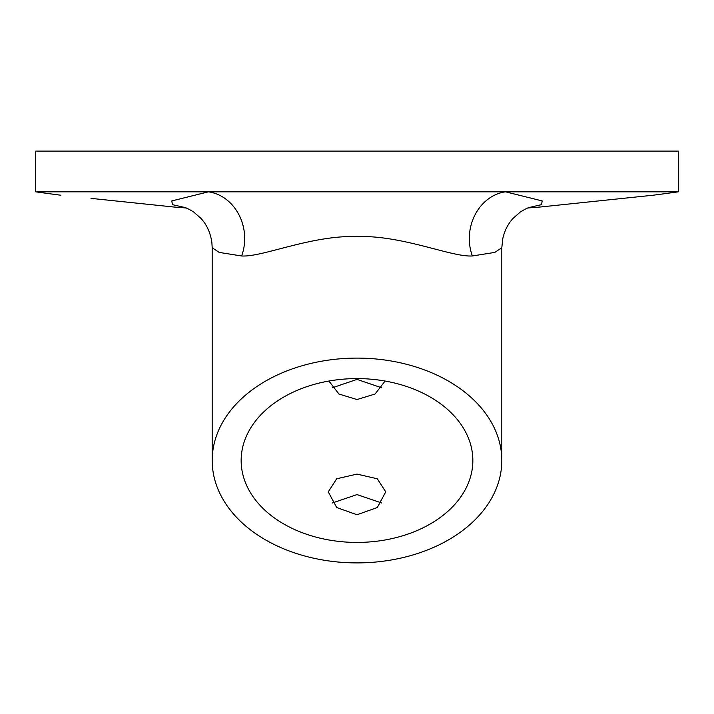 <?xml version="1.0" encoding="UTF-8"?>
<svg xmlns="http://www.w3.org/2000/svg" width="714" height="714" viewBox="0 0 714 714"><rect width="100%" height="100%" fill="white"/><g stroke="black" fill="none" stroke-linecap="round" stroke-linejoin="round"><path stroke-width="1.07" d="M332.34 387.782L357 379.393L381.66 387.782M328.904 381.035L338.918 394.021L357 399.545L375.091 394.012L385.096 381.035M332.34 502.977L357 494.588L381.66 502.977M357 474.105L336.669 478.791L328.262 491.866L336.687 507.529L357 514.749L377.313 507.529L385.738 491.866L377.331 478.791L357 474.105M186.14 207.97A2307.934 2307.934 0 0 1 173.725 207.006L90.973 198.367M540.275 207.006L653.408 195.19L540.275 207.006A2307.934 2307.934 0 0 1 527.86 207.97M501.808 460.503A144.808 102.397 0 0 1 357 562.9A144.808 102.397 0 0 1 212.192 460.503A144.808 102.397 0 0 1 357 358.107A144.808 102.397 0 0 1 501.808 460.503L501.808 247.731L494.784 252.408L472.382 255.969A45.25 38.993 98.5 0 1 505.53 191.825L678.3 191.825L678.3 151.1L35.7 151.1L35.7 191.825L505.53 191.825L542.158 200.92L541.623 204.641L529.074 207.524M357 378.59A115.847 81.914 180 0 0 241.153 460.503A115.847 81.914 180 0 0 357 542.426A115.847 81.914 180 0 0 472.846 460.503A115.847 81.914 180 0 0 357 378.59M472.382 255.969C451.186 257.263 403.303 235.245 357 236.504C310.644 235.245 262.618 257.317 241.618 255.969L219.207 252.408L212.192 247.731L212.192 460.503M184.926 207.524L172.386 204.641L171.833 200.929L208.47 191.825A45.25 38.993 -98.5 0 1 241.618 255.969M93.4 198.626L161.73 205.757M653.408 195.19A2307.934 2307.934 0 0 0 678.3 191.825M35.7 191.825A2307.934 2307.934 0 0 0 60.592 195.19M530.216 207.194C528.449 207.462 525.165 209.059 520.381 211.96L512.991 218.448C508.1 223.794 504.709 230.408 502.834 238.297L501.808 247.731M183.81 207.203L183.784 207.194C185.542 207.462 188.826 209.05 193.619 211.96L201.009 218.448C206.81 224.794 210.416 232.71 211.844 242.207L212.192 247.731"/></g></svg>
